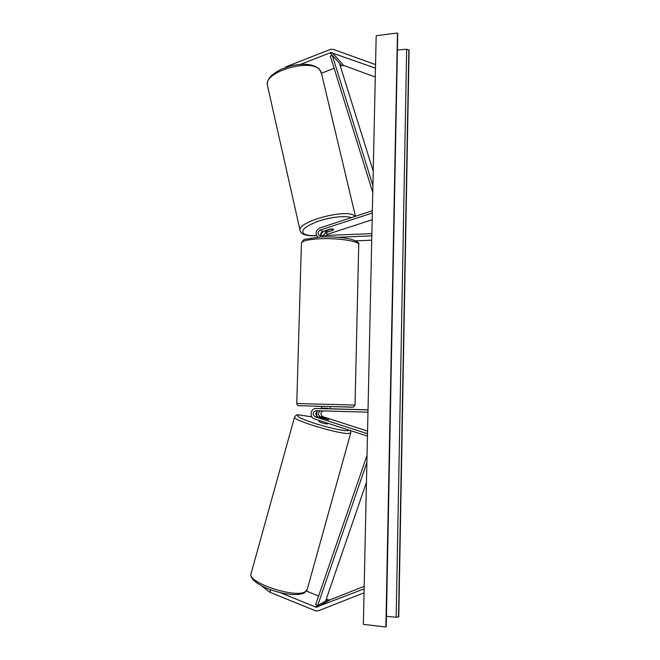 <?xml version="1.0" encoding="UTF-8"?>
<svg xmlns="http://www.w3.org/2000/svg" width="660" height="660" viewBox="0 0 660 660"><rect width="100%" height="100%" fill="white"/><g stroke="black" fill="none" stroke-linecap="round" stroke-linejoin="round"><path stroke-width="0.99" d="M323.078 235.826L325.231 232.807L332.921 230.299L333.58 229.482L330.553 228.962L322.822 231.487C320.892 232.444 320.273 233.921 320.983 235.917M317.757 237.113C314.993 233.508 315.653 230.472 319.745 228.022L372.372 210.721M321.082 235.917C321.205 233.731 322.22 232.114 324.109 231.066M326.007 235.694L327.764 234.193L372.174 219.747M371.877 233.615L319.605 235.702C317.377 233.714 317.584 231.841 320.215 230.059L372.322 212.982M371.827 235.81L338.159 237.303M371.728 240.182L355.798 240.859M300.754 64.334L330.866 52.536L375.482 68.162M321.453 73.26L334.125 68.335M340.279 65.942L343.629 65.406L375.284 77.022M285.367 67.518L286.382 66.66L330.949 49.203L333.671 49.492L375.557 64.606M286.382 66.66L286.498 67.13M280.063 592.589L316.082 607.216L364.13 588.86M306.488 591.121L318.632 596.029M326.263 599.115L328.738 599.989L330.14 599.8L364.188 586.336M261.484 585.799L269.874 592.251L315.983 610.97L318.887 610.591L364.048 592.828M269.874 592.251L270.575 589.751M320.463 410.834C317.674 412.731 317.625 414.703 320.314 416.757L328.383 419.768L317.815 416.782C315.059 414.579 315.175 412.574 318.178 410.767M368.033 409.926L316.041 408.482C310.505 408.111 309.144 417.483 314.523 418.943L367.463 436.095M321.272 408.557L320.727 408.573M316.75 411.493L316.75 416.155M322.905 410.899C320.306 412.863 320.314 414.802 322.93 416.732L367.57 431.087M367.983 412.203L315.983 410.701C312.518 412.219 312.229 414.257 315.117 416.807L367.513 433.727M368.033 409.819L330.157 408.771M329.455 408.779L316.099 408.482M321.758 408.606L321.766 408.161L327.657 408.317L327.64 408.763M328.927 225.002L325.306 226.19M333.217 230.076L333.316 229.119L331.155 228.896L325.182 231.313L327.624 231.899L333.217 230.076M397.46 33L385.877 627L363.355 624.36L376.183 35.698L397.46 33L386.248 626.604L397.716 33.38M386.447 616.357L396.173 617.232L398.772 616.786L409.084 50.135L406.667 49.252L397.468 50.003M327.673 423.2L327.203 424.009C323.705 423.505 320.983 422.689 319.027 421.567L319.044 421.517M320.529 417.607L322.707 417.582L328.663 419.661L320.521 417.656M373.238 171.179L339.405 63.154L332.236 55.209L372.916 185.625M332.236 55.209L330.322 56.1L372.768 192.439M366.886 462.544L317.658 605.599L325.586 601.087L366.448 482.394M317.658 605.599L315.67 604.634L367.042 455.334M327.764 234.193L325.231 232.807M322.822 231.487L320.215 230.059M341.5 65.464L330.025 52.75M343.629 65.406L332.227 52.684M327.888 599.775L315.2 606.994M330.14 599.8L317.534 607.027M322.93 416.732L320.314 416.757M317.815 416.782L315.117 416.807M296.752 403.532L355.022 405.058L358.726 244.942C360.756 241.461 338.621 237.806 319.877 238.772C308.731 239.382 302.593 240.76 301.447 242.888C303.237 240.067 304.507 238.854 305.275 239.233L320.57 236.957C331.864 236.577 341.74 237.27 350.196 239.027C356.614 240.883 359.469 242.665 358.743 244.382M352.712 407.195L298.221 405.669C297.742 405.908 297.256 405.19 296.752 403.524L301.447 242.888M355.459 216.282L321.478 73.4L319.654 69.754C310.382 58.162 264.132 71.734 267.333 84.95L267.622 86.254M300.201 230.992L300.019 230.159C297.833 221.529 345.914 208.609 354.329 215.663L355.171 216.381M351.31 217.643C345.254 215.391 329.431 217.173 317.245 221.57C304.342 226.726 300.102 230.934 304.532 234.209C307.024 235.405 311.017 235.851 316.511 235.546M320.71 235.166L321.156 235.108M329.554 233.607L344.338 228.797M398.508 616.993L408.853 49.789M396.173 617.232L406.667 49.252M350.707 433.018L307.296 589.182L305.135 591.822C295.045 598.339 248.152 582.805 250.94 574.002L251.179 573.144M294.608 416.897L294.517 417.227C293.254 420.527 340.56 434.627 349.165 433.463L350.807 432.68L350.328 430.543M349.247 430.188L347.746 430.666C343.142 430.996 326.766 427.358 313.467 423.002C299.285 418.135 294.558 415.453 299.302 414.959L311.866 416.856M318.73 408.515L316.041 408.482M321.453 406.436L321.395 408.589M330.206 406.659L330.157 408.87M316.123 406.288L353.537 407.088L355.022 405.058M319.308 69.044L321.164 72.088M319.118 68.846C313.12 64.037 303.732 63.03 290.936 65.851L281.531 69.061C276.094 71.907 272.324 74.531 270.212 76.931C268.051 79.72 267.085 82.393 267.333 84.95L300.019 230.159C300.061 231.594 301.125 232.93 303.221 234.16C306.125 235.537 310.571 236.032 316.561 235.653M328.746 233.871L345.345 228.475M325.05 230.761L325.182 231.313M304.012 593.159C296.439 595.782 285.417 594.693 270.947 589.883C264.586 587.771 256.047 583.201 252.772 579.406C251.245 577.294 250.635 575.495 250.94 574.002L294.517 417.227C295.738 415.181 297.14 414.389 298.733 414.868L311.858 416.839M319.027 421.567L319.325 420.502M304.235 593.043L307.057 590.048"/></g></svg>
